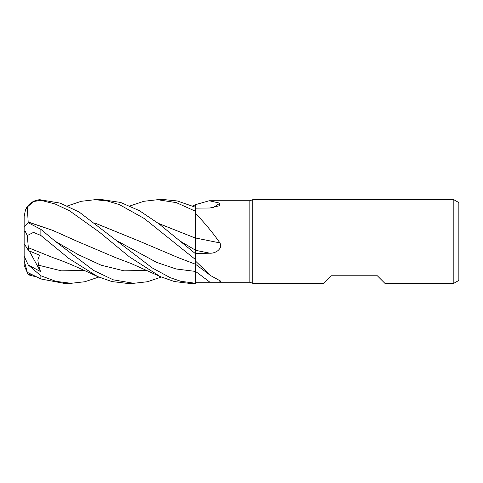 <?xml version="1.0" encoding="UTF-8"?>
<svg xmlns="http://www.w3.org/2000/svg" width="483" height="483" viewBox="0 0 483 483"><rect width="100%" height="100%" fill="white"/><g stroke="black" fill="none" stroke-linecap="round" stroke-linejoin="round"><path stroke-width="0.72" d="M453.833 283.298L453.833 199.702L458.85 202.6L458.85 280.4L453.833 283.298L384.866 283.298L377.344 275.775L331.368 275.775L323.839 283.298L252.73 283.298L249.862 282.253L195.524 282.253L195.524 283.273L195.524 253.75L158.943 223.828L139.436 210.703L120.635 202.449L102.493 199.702L94.97 199.702L107.172 200.934L119.386 204.617L144.266 218.515L195.524 259.582M195.506 262.42L195.506 263.09M195.524 254.257L195.512 250.206L195.524 254.257M195.506 248.685L195.506 247.93M158.285 223.327L195.506 238.137L195.524 213.552C204.086 222.132 212.218 231.912 219.916 242.889C222.965 248.956 215.424 253.521 209.936 253.201L195.524 253.49M249.862 282.253L249.862 200.747L252.73 199.702L453.833 199.702M130.048 205.939L143.765 201.308L157.567 199.702L176.307 202.625L195.524 211.252L195.524 204.653L209.248 200.747L249.862 200.747M209.248 200.747L219.916 203.192L219.457 205.782L209.936 207.992L195.524 208.161M195.524 261.074L210.805 275.708L220.32 280.925M219.916 280.665C222.965 282.332 215.424 282.241 209.936 282.241L195.524 282.247L195.524 271.428L195.524 283.273L180.739 281.263L170.264 277.677L152.139 267.878L79.158 212.037L60.158 203.114L39.902 199.733A16.718 16.718 0 0 0 25.472 209.9L27.296 207.014L33.49 201.562L40.868 200.3L55.237 204.025L69.564 210.817L99.263 232.027L129.414 256.859L160.217 276.572L174.387 281.541L188.931 283.298L195.524 283.292M252.73 283.298L252.73 199.702M195.524 237.986A707.353 61.546 -165.1 0 0 219.916 242.889M195.524 211.252L195.524 213.552M195.524 253.744L195.524 237.865M212.846 207.799A707.353 666.606 -129.9 0 0 219.916 203.192M139.961 241.415L178.511 257.759L195.524 264.261L210.799 275.708M158.46 223.46L195.524 238.125M195.518 207.279L195.524 204.726L195.518 207.279L177.267 200.952L165.089 199.702L157.567 199.702M98.731 277.061L84.863 281.734L71.134 283.298L63.738 283.298L40.868 278.969L40.868 275.787L28.268 264.992L40.518 271.591L38.543 265.191L37.843 259.993L39.521 255.229L28.588 250.611L27.296 235.559L33.49 232.377L40.868 235.463L68.773 258.405L97.626 276.572L111.863 281.559L126.335 283.298L133.676 283.298M71.134 283.298L55.992 281.372L40.868 275.787M161.322 277.061L147.406 281.752L133.737 283.298L113.306 279.832L93.672 270.492L55.225 241.265L40.868 229.359L28.268 222.729L24.15 226.72L24.15 231.749L25.273 231.429L27.296 235.559M24.15 235.903L24.15 216.511L25.472 209.9C28.352 203.778 33.164 200.385 39.902 199.733M195.506 238.095L195.524 250.212M28.219 247.652L53.317 257.759C69.449 263.15 86.584 271.579 97.626 276.572M95.688 223.333L139.786 241.331L95.863 223.46M67.439 205.939L81.21 201.302L94.97 199.702M28.237 222.735L28.189 222.065L52.629 230.361L77.57 241.506M28.183 222.083L27.296 207.014M28.219 221.987L52.707 230.343L77.195 241.331L115.914 257.759L131.219 263.543L160.217 276.572M35.247 276.608L28.268 274.791L30.351 274.241M192.657 205.939L195.524 204.72M28.268 264.992L24.15 256.201L24.15 260.458L27.296 272.315L40.868 278.969M28.588 250.611L24.15 243.728L24.15 231.749M28.268 274.791L24.15 265.366L24.15 243.728L24.15 256.201M24.15 262.969L24.15 265.366M40.518 271.591L29.27 250.912M195.524 250.303A705.428 61.377 -165.1 0 0 209.936 253.201M117.816 241.265L156.661 262.39L176.09 268.971L195.524 271.428A705.428 626.856 -146 0 1 209.936 282.241M40.868 200.3L40.868 199.708M40.868 235.463L40.868 229.359M180.431 241.277L195.512 250.206M38.543 265.191L61.419 270.848L84.302 270.426M55.225 241.265L78.143 254.571L101.062 265.167L123.98 270.842L146.898 270.426"/></g></svg>
